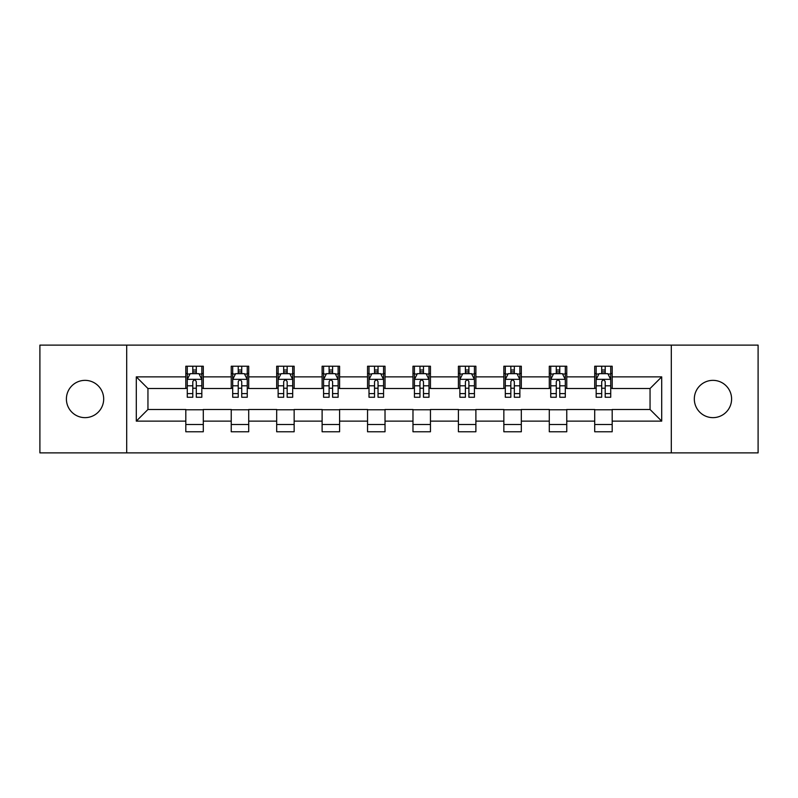 <?xml version="1.0" encoding="UTF-8"?>
<svg xmlns="http://www.w3.org/2000/svg" width="798" height="798" viewBox="0 0 798 798"><rect width="100%" height="100%" fill="white"/><g stroke="black" fill="none" stroke-linecap="round" stroke-linejoin="round"><path stroke-width="1.2" d="M712.953 380.357A18.643 18.643 0 0 0 694.32 399A18.643 18.643 0 0 0 712.953 417.643A18.643 18.643 0 0 0 731.596 399A18.643 18.643 0 0 0 712.953 380.357M85.047 380.357A18.643 18.643 0 0 0 66.404 399A18.643 18.643 0 0 0 85.047 417.643A18.643 18.643 0 0 0 103.68 399A18.643 18.643 0 0 0 85.047 380.357M671.308 452.875L758.1 452.875L758.1 345.125L671.308 345.125L671.308 452.875L126.692 452.875L126.692 345.125L39.9 345.125L39.9 452.875L126.692 452.875M671.308 345.125L126.692 345.125M612.186 376.865L612.186 366.232L594.71 366.232L594.71 376.865L566.76 376.865L566.76 366.232L549.283 366.232L549.283 376.865L521.323 376.865L521.323 366.232L503.847 366.232L503.847 376.865L475.887 376.865L475.887 366.232L458.411 366.232L458.411 376.865L430.451 376.865L430.451 366.232L412.975 366.232L412.975 376.865L385.025 376.865L385.025 366.232L367.549 366.232L367.549 376.865L339.589 376.865L339.589 366.232L322.113 366.232L322.113 376.865L294.153 376.865L294.153 366.232L276.677 366.232L276.677 376.865L248.717 376.865L248.717 366.232L231.24 366.232L231.24 376.865L203.291 376.865L203.291 366.232L185.814 366.232L185.814 376.865L136.298 376.865L136.298 421.135L147.949 409.484L185.814 409.484L185.814 431.768L203.291 431.768L203.291 409.484L231.24 409.484L231.24 431.768L248.717 431.768L248.717 409.484L276.677 409.484L276.677 431.768L294.153 431.768L294.153 409.484L322.113 409.484L322.113 431.768L339.589 431.768L339.589 409.484L367.549 409.484L367.549 431.768L385.025 431.768L385.025 409.484L412.975 409.484L412.975 431.768L430.451 431.768L430.451 409.484L458.411 409.484L458.411 431.768L475.887 431.768L475.887 409.484L503.847 409.484L503.847 431.768L521.323 431.768L521.323 409.484L549.283 409.484L549.283 431.768L566.76 431.768L566.76 409.484L594.71 409.484L594.71 431.768L612.186 431.768L612.186 409.484L650.051 409.484L650.051 388.516L612.186 388.516L612.186 376.865L661.702 376.865L661.702 421.135L612.186 421.135M594.71 421.135L566.76 421.135M549.283 421.135L521.323 421.135M503.847 421.135L475.887 421.135M458.411 421.135L430.451 421.135M412.975 421.135L385.025 421.135M367.549 421.135L339.589 421.135M322.113 421.135L294.153 421.135M276.677 421.135L248.717 421.135M231.24 421.135L203.291 421.135M185.814 421.135L136.298 421.135M594.71 376.865L594.71 388.516L566.76 388.516L566.76 376.865M549.283 376.865L549.283 388.516L521.323 388.516L521.323 376.865M503.847 376.865L503.847 388.516L475.887 388.516L475.887 376.865M458.411 376.865L458.411 388.516L430.451 388.516L430.451 376.865M412.975 376.865L412.975 388.516L385.025 388.516L385.025 376.865M367.549 376.865L367.549 388.516L339.589 388.516L339.589 376.865M322.113 376.865L322.113 388.516L294.153 388.516L294.153 376.865M276.677 376.865L276.677 388.516L248.717 388.516L248.717 376.865M231.24 376.865L231.24 388.516L203.291 388.516L203.291 376.865M185.814 376.865L185.814 388.516L147.949 388.516L136.298 376.865M147.949 388.516L147.949 409.484M661.702 421.135L650.051 409.484M650.051 388.516L661.702 376.865M185.814 373.514L187.271 373.514M192.797 373.514L196.298 373.514M201.834 373.514L203.291 373.514M185.814 388.227L187.271 388.227M192.797 388.227L196.298 388.227M201.834 388.227L203.291 388.227M185.814 409.773L203.291 409.773M185.814 424.486L203.291 424.486M231.24 409.773L248.717 409.773M231.24 424.486L248.717 424.486M231.24 373.514L232.697 373.514M238.233 373.514L241.734 373.514M247.26 373.514L248.717 373.514M231.24 388.227L232.697 388.227M238.233 388.227L241.734 388.227M247.26 388.227L248.717 388.227M276.677 409.773L294.153 409.773M276.677 424.486L294.153 424.486M276.677 373.514L278.133 373.514M283.669 373.514L287.16 373.514M292.696 373.514L294.153 373.514M276.677 388.227L278.133 388.227M283.669 388.227L287.16 388.227M292.696 388.227L294.153 388.227M322.113 409.773L339.589 409.773M322.113 424.486L339.589 424.486M322.113 373.514L323.569 373.514M329.105 373.514L332.596 373.514M338.133 373.514L339.589 373.514M322.113 388.227L323.569 388.227M329.105 388.227L332.596 388.227M338.133 388.227L339.589 388.227M367.549 409.773L385.025 409.773M367.549 424.486L385.025 424.486M367.549 373.514L369.005 373.514M374.531 373.514L378.033 373.514M383.569 373.514L385.025 373.514M367.549 388.227L369.005 388.227M374.531 388.227L378.033 388.227M383.569 388.227L385.025 388.227M412.975 409.773L430.451 409.773M412.975 424.486L430.451 424.486M412.975 373.514L414.431 373.514M419.967 373.514L423.469 373.514M428.995 373.514L430.451 373.514M412.975 388.227L414.431 388.227M419.967 388.227L423.469 388.227M428.995 388.227L430.451 388.227M458.411 409.773L475.887 409.773M458.411 424.486L475.887 424.486M458.411 373.514L459.867 373.514M465.404 373.514L468.895 373.514M474.431 373.514L475.887 373.514M458.411 388.227L459.867 388.227M465.404 388.227L468.895 388.227M474.431 388.227L475.887 388.227M503.847 409.773L521.323 409.773M503.847 424.486L521.323 424.486M503.847 373.514L505.304 373.514M510.84 373.514L514.331 373.514M519.867 373.514L521.323 373.514M503.847 388.227L505.304 388.227M510.84 388.227L514.331 388.227M519.867 388.227L521.323 388.227M549.283 409.773L566.76 409.773M549.283 424.486L566.76 424.486M549.283 373.514L550.74 373.514M556.266 373.514L559.767 373.514M565.303 373.514L566.76 373.514M549.283 388.227L550.74 388.227M556.266 388.227L559.767 388.227M565.303 388.227L566.76 388.227M594.71 409.773L612.186 409.773M594.71 424.486L612.186 424.486M594.71 373.514L596.166 373.514M601.702 373.514L605.203 373.514M610.729 373.514L612.186 373.514M594.71 388.227L596.166 388.227M601.702 388.227L605.203 388.227M610.729 388.227L612.186 388.227M196.298 370.023L192.797 370.023M201.834 393.604L196.298 393.604L196.298 397.254L201.834 397.254L201.834 379.489L198.921 373.664L190.183 373.664L187.271 379.489L187.271 397.254L192.797 397.254L192.797 393.604L187.271 393.604M187.271 379.489L187.271 366.232M201.834 379.489L201.834 366.232M192.797 373.664L192.797 366.232M196.298 366.232L196.298 373.664M196.298 393.604L196.298 381.673C195.131 379.429 193.964 379.429 192.797 381.673L192.797 393.604M241.734 370.023L238.233 370.023M247.26 393.604L241.734 393.604L241.734 397.254L247.26 397.254L247.26 379.489L244.348 373.664L235.609 373.664L232.697 379.489L232.697 397.254L238.233 397.254L238.233 393.604L232.697 393.604M232.697 379.489L232.697 366.232M247.26 379.489L247.26 366.232M238.233 373.664L238.233 366.232M241.734 366.232L241.734 373.664M241.734 393.604L241.734 381.673C240.567 379.429 239.4 379.429 238.233 381.673L238.233 393.604M287.16 370.023L283.669 370.023M292.696 393.604L287.16 393.604L287.16 397.254L292.696 397.254L292.696 379.489L289.784 373.664L281.046 373.664L278.133 379.489L278.133 397.254L283.669 397.254L283.669 393.604L278.133 393.604M278.133 379.489L278.133 366.232M292.696 379.489L292.696 366.232M283.669 373.664L283.669 366.232M287.16 366.232L287.16 373.664M287.16 393.604L287.16 381.673C286.003 379.429 284.836 379.429 283.669 381.673L283.669 393.604M332.596 370.023L329.105 370.023M338.133 393.604L332.596 393.604L332.596 397.254L338.133 397.254L338.133 379.489L335.22 373.664L326.482 373.664L323.569 379.489L323.569 397.254L329.105 397.254L329.105 393.604L323.569 393.604M323.569 379.489L323.569 366.232M338.133 379.489L338.133 366.232M329.105 373.664L329.105 366.232M332.596 366.232L332.596 373.664M332.596 393.604L332.596 381.673C331.429 379.429 330.272 379.429 329.105 381.673L329.105 393.604M378.033 370.023L374.531 370.023M383.569 393.604L378.033 393.604L378.033 397.254L383.569 397.254L383.569 379.489L380.656 373.664L371.918 373.664L369.005 379.489L369.005 397.254L374.531 397.254L374.531 393.604L369.005 393.604M369.005 379.489L369.005 366.232M383.569 379.489L383.569 366.232M374.531 373.664L374.531 366.232M378.033 366.232L378.033 373.664M378.033 393.604L378.033 381.673C376.865 379.429 375.698 379.429 374.531 381.673L374.531 393.604M423.469 370.023L419.967 370.023M428.995 393.604L423.469 393.604L423.469 397.254L428.995 397.254L428.995 379.489L426.082 373.664L417.344 373.664L414.431 379.489L414.431 397.254L419.967 397.254L419.967 393.604L414.431 393.604M414.431 379.489L414.431 366.232M428.995 379.489L428.995 366.232M419.967 373.664L419.967 366.232M423.469 366.232L423.469 373.664M423.469 393.604L423.469 381.673C422.302 379.429 421.135 379.429 419.967 381.673L419.967 393.604M468.895 370.023L465.404 370.023M474.431 393.604L468.895 393.604L468.895 397.254L474.431 397.254L474.431 379.489L471.518 373.664L462.78 373.664L459.867 379.489L459.867 397.254L465.404 397.254L465.404 393.604L459.867 393.604M459.867 379.489L459.867 366.232M474.431 379.489L474.431 366.232M465.404 373.664L465.404 366.232M468.895 366.232L468.895 373.664M468.895 393.604L468.895 381.673C467.738 379.429 466.571 379.429 465.404 381.673L465.404 393.604M514.331 370.023L510.84 370.023M519.867 393.604L514.331 393.604L514.331 397.254L519.867 397.254L519.867 379.489L516.954 373.664L508.216 373.664L505.304 379.489L505.304 397.254L510.84 397.254L510.84 393.604L505.304 393.604M505.304 379.489L505.304 366.232M519.867 379.489L519.867 366.232M510.84 373.664L510.84 366.232M514.331 366.232L514.331 373.664M514.331 393.604L514.331 381.673C513.164 379.429 512.007 379.429 510.84 381.673L510.84 393.604M559.767 370.023L556.266 370.023M565.303 393.604L559.767 393.604L559.767 397.254L565.303 397.254L565.303 379.489L562.39 373.664L553.652 373.664L550.74 379.489L550.74 397.254L556.266 397.254L556.266 393.604L550.74 393.604M550.74 379.489L550.74 366.232M565.303 379.489L565.303 366.232M556.266 373.664L556.266 366.232M559.767 366.232L559.767 373.664M559.767 393.604L559.767 381.673C558.6 379.429 557.433 379.429 556.266 381.673L556.266 393.604M605.203 370.023L601.702 370.023M610.729 393.604L605.203 393.604L605.203 397.254L610.729 397.254L610.729 379.489L607.817 373.664L599.079 373.664L596.166 379.489L596.166 397.254L601.702 397.254L601.702 393.604L596.166 393.604M596.166 379.489L596.166 366.232M610.729 379.489L610.729 366.232M601.702 373.664L601.702 366.232M605.203 366.232L605.203 373.664M605.203 393.604L605.203 381.673C604.036 379.429 602.869 379.429 601.702 381.673L601.702 393.604M201.754 379.339L187.34 379.339M187.271 374.013L190.004 374.013M199.091 374.013L201.834 374.013M192.797 385.793L187.271 385.793M201.834 385.793L196.298 385.793M196.298 371.878L192.797 371.878M247.19 379.339L232.777 379.339M232.697 374.013L235.44 374.013M244.527 374.013L247.26 374.013M238.233 385.793L232.697 385.793M247.26 385.793L241.734 385.793M241.734 371.878L238.233 371.878M292.627 379.339L278.213 379.339M278.133 374.013L280.876 374.013M289.963 374.013L292.696 374.013M283.669 385.793L278.133 385.793M292.696 385.793L287.16 385.793M287.16 371.878L283.669 371.878M338.063 379.339L323.639 379.339M323.569 374.013L326.302 374.013M335.389 374.013L338.133 374.013M329.105 385.793L323.569 385.793M338.133 385.793L332.596 385.793M332.596 371.878L329.105 371.878M383.489 379.339L369.075 379.339M369.005 374.013L371.738 374.013M380.826 374.013L383.569 374.013M374.531 385.793L369.005 385.793M383.569 385.793L378.033 385.793M378.033 371.878L374.531 371.878M428.925 379.339L414.511 379.339M414.431 374.013L417.174 374.013M426.262 374.013L428.995 374.013M419.967 385.793L414.431 385.793M428.995 385.793L423.469 385.793M423.469 371.878L419.967 371.878M474.361 379.339L459.937 379.339M459.867 374.013L462.611 374.013M471.698 374.013L474.431 374.013M465.404 385.793L459.867 385.793M474.431 385.793L468.895 385.793M468.895 371.878L465.404 371.878M519.787 379.339L505.373 379.339M505.304 374.013L508.037 374.013M517.124 374.013L519.867 374.013M510.84 385.793L505.304 385.793M519.867 385.793L514.331 385.793M514.331 371.878L510.84 371.878M565.223 379.339L550.81 379.339M550.74 374.013L553.473 374.013M562.56 374.013L565.303 374.013M556.266 385.793L550.74 385.793M565.303 385.793L559.767 385.793M559.767 371.878L556.266 371.878M610.66 379.339L596.246 379.339M596.166 374.013L598.909 374.013M607.996 374.013L610.729 374.013M601.702 385.793L596.166 385.793M610.729 385.793L605.203 385.793M605.203 371.878L601.702 371.878"/></g></svg>
